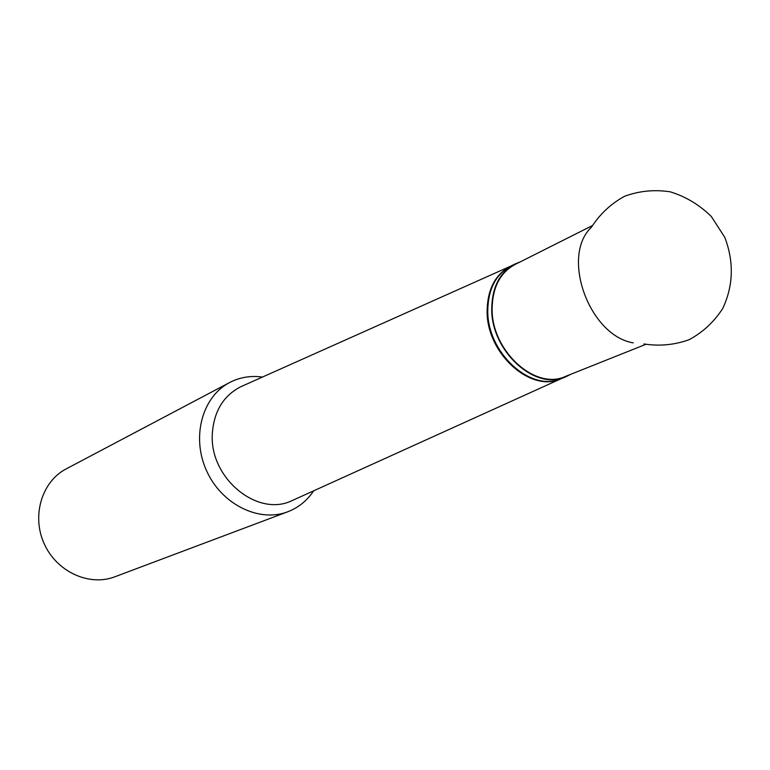<?xml version="1.0" encoding="UTF-8"?>
<svg xmlns="http://www.w3.org/2000/svg" width="770" height="770" viewBox="0 0 770 770"><rect width="100%" height="100%" fill="white"/><g stroke="black" fill="none" stroke-linecap="round" stroke-linejoin="round"><path stroke-width="1.16" d="M645.78 344.354L565.324 376.482C534.986 390.708 490.952 350.292 492.136 308.087C492.656 287.133 500.259 272.609 514.947 264.534L592.351 225.62M570.685 374.345L565.488 376.925C534.919 391.247 490.548 350.523 491.741 307.99C492.271 286.892 499.932 272.262 514.726 264.12L520.096 261.944M313.631 490.837C307.105 500.654 298.5 507.632 287.807 511.761L114.817 576.797C89.243 586.692 56.634 571.783 44.169 543.687C31.406 515.736 41.878 481.433 66.239 468.863L229.653 382.517C239.826 377.262 250.76 375.442 262.435 377.069M287.807 511.761C259.124 522.907 221.5 504.408 206.514 470.634C191.172 437.023 202.279 396.589 229.653 382.517M643.941 343.959C659.37 346.365 674.395 344.96 689.025 339.743C702.779 332.37 714.002 321.966 722.712 308.51C733.415 285.68 734.108 261.983 724.811 237.401L711.336 216.524C699.401 204.801 685.685 196.562 670.198 191.817C654.356 189.41 639.119 190.912 624.48 196.312C610.88 203.8 599.859 214.118 591.427 227.256C560.522 256.064 589.06 335.489 633.229 342.881M514.726 264.12L510.76 266.112C495.986 274.245 488.334 288.837 487.795 309.877C486.573 352.285 530.838 392.864 561.369 378.57L561.446 378.542C530.953 393.711 485.88 353.016 487.131 310.185C487.708 288.74 495.61 274.033 510.828 266.064L511.088 265.948M242.473 385.991L240.76 386.752C223.444 395.674 213.973 411.228 212.356 433.404C209.007 477.708 257.373 517.7 292.003 500.635L293.717 499.865M512.56 265.303L515.573 264.216M565.969 376.222L563.159 377.762M561.705 378.436L293.832 499.807M565.488 376.925L561.369 378.57M510.76 266.112L242.589 385.934"/></g></svg>
